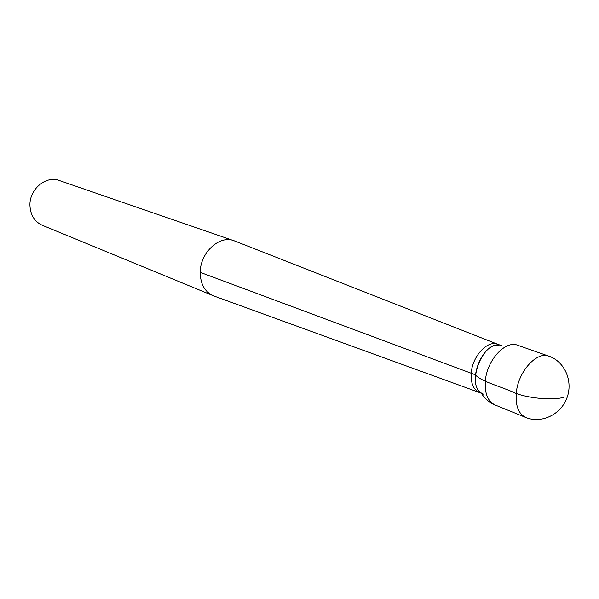 <?xml version="1.0" encoding="UTF-8"?>
<svg xmlns="http://www.w3.org/2000/svg" width="599" height="599" viewBox="0 0 599 599"><rect width="100%" height="100%" fill="white"/><g stroke="black" fill="none" stroke-linecap="round" stroke-linejoin="round"><path stroke-width="0.9" d="M234.83 241.053L59.234 180.501C45.966 175.26 29.201 189.404 29.95 205.562C30.474 215.131 34.592 221.705 42.304 225.291L214.045 296.041M233.842 240.678C219.421 234.868 200.118 252.771 200.223 272.365C200.388 283.941 204.663 291.713 213.057 295.666M501.812 345.72C483.101 337.559 464.075 387.897 483.505 394.149M234.246 240.82L497.634 344.238C487.466 339.888 472.267 356.345 471.226 373.192C470.679 383.203 473.405 389.642 479.387 392.502L479.492 392.54M499.034 345.159C481.896 342.628 466.516 383.293 481.049 392.742C484.426 398.402 489.106 402.491 495.103 404.999C487.863 401.51 484.598 393.595 485.31 381.264C486.673 360.433 505.339 339.992 517.686 345.256L548.961 356.21C536.674 350.939 517.806 372.009 516.241 393.326C515.41 405.935 518.592 413.984 525.802 417.481L495.103 404.999M564.408 397.055C553.326 401.001 524.694 398.028 512.811 391.986C499.536 386.16 480.585 381.249 475.366 374.802L200.223 272.365M479.387 392.502L481.386 393.303M497.634 344.238L499.663 344.957M479.477 392.532L213.454 295.831M525.802 417.481C541.077 423.89 560.671 414.852 566.901 397.998C573.37 381.241 564.662 361.504 548.961 356.21"/></g></svg>
